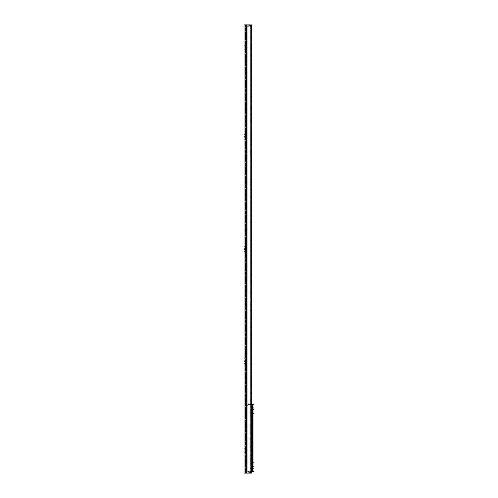 <?xml version="1.0" encoding="UTF-8"?>
<svg xmlns="http://www.w3.org/2000/svg" width="498" height="498" viewBox="0 0 498 498"><rect width="100%" height="100%" fill="white"/><g stroke="black" fill="none" stroke-linecap="round" stroke-linejoin="round"><path stroke-width="0.37" stroke-dasharray="2.49 1.87" d="M245.47 246.659L245.47 251.341L245.47 246.659L244.057 246.659L244.057 248.645L244.057 246.659M245.47 134.609L245.47 139.291L245.47 134.609L244.057 134.609L244.057 136.595L244.057 134.609M245.47 358.709L245.47 363.391L245.47 358.709L244.057 358.709L244.057 360.695L244.057 358.709M251.428 26.313L249.703 26.313L251.471 26.313L251.471 24.9L245.47 24.9L245.47 26.313L249.703 26.313L245.47 26.313L245.47 24.9L245.47 473.1L251.471 473.1L251.471 471.687L245.47 471.687L245.47 473.1L245.47 24.9L249.311 24.9L251.216 25.859A2.646 1.874 90 0 1 251.646 27.546L251.646 470.454A2.646 1.874 90 0 1 251.216 472.141L249.311 473.1L247.643 473.1L250.22 472.141A2.646 1.874 -90 0 0 250.65 470.454A2.646 1.874 -90 0 1 250.22 472.141L247.643 473.1L246.093 473.1L249.311 473.1L245.47 473.1L245.47 471.687L251.471 471.687M247.251 24.9L246.093 24.9L247.643 24.9L247.251 24.9L247.251 473.1L247.251 24.9M250.22 25.859L247.643 24.9L250.22 25.859A2.646 1.874 -90 0 1 250.65 27.546L250.65 470.454L251.646 470.454L250.65 470.454L250.65 27.546A2.646 1.874 -90 0 0 250.22 25.859L250.22 472.141L250.22 25.859M245.091 473.1L246.255 473.1L246.255 24.9L245.091 24.9L245.091 473.1L244.057 473.1L244.057 24.9L245.091 24.9M244.057 452.676L244.057 448.704L244.057 452.676L245.47 452.676L245.47 448.704L245.47 452.676L244.057 452.676M244.057 249.355L244.057 251.341L244.057 248.645L244.057 249.355L245.47 249.355L244.057 249.355M244.057 137.305L244.057 139.291L244.057 136.595L244.057 137.305L245.47 137.305L244.057 137.305M244.057 361.405L244.057 363.391L244.057 360.695L244.057 361.405L245.47 361.405L244.057 361.405M244.057 49.296L244.057 45.324L244.057 49.296L245.47 49.296L245.47 45.324L245.47 49.296L244.057 49.296M247.643 24.9L249.311 24.9L247.643 24.9M244.057 45.324L245.47 45.324L244.057 45.324M244.057 448.704L245.47 448.704L244.057 448.704M253.943 413.502L252.53 413.502L252.53 409.53L252.53 413.502L252.53 409.53L252.53 413.502L253.943 413.502L253.943 409.53L252.53 409.53L253.943 409.53L253.943 413.502M253.943 466.614L252.53 466.614L252.53 462.642L252.53 466.614L252.53 462.642L252.53 466.614L253.943 466.614L253.943 462.642L252.53 462.642L253.943 462.642L253.943 466.614M252.53 468.07L252.53 469.925L252.53 468.07M251.117 468.07L251.117 469.925L251.117 468.07M252.53 408.074L252.53 409.929L252.53 408.074M251.117 408.074L251.117 409.929L251.117 408.074M251.428 471.687L253.943 471.687L253.943 404.457M251.646 404.457L249.99 404.457L252.53 404.457L252.53 471.687L252.53 404.457L252.53 407.987L253.943 407.987M249.268 471.687L247.207 470.703A2.646 2.646 0 0 1 246.616 469.041C246.765 470.647 247.649 471.525 249.268 471.687L250.836 471.687L249.268 471.687C247.649 471.531 246.765 470.647 246.616 469.041A2.646 2.646 0 0 0 247.207 470.703L249.268 471.687M249.268 404.457L249.99 404.457L249.268 404.457C247.649 404.619 246.765 405.503 246.616 407.103L246.616 469.041L246.616 407.103A2.646 2.646 0 0 1 247.207 405.44L249.268 404.457L250.836 404.457L249.268 404.457L247.207 405.44L247.207 470.703L247.207 405.44A2.646 2.646 0 0 0 246.616 407.103L246.616 469.041L246.616 407.103C246.765 405.503 247.649 404.619 249.268 404.457M251.117 404.457L250.836 471.687L251.117 404.457M253.943 468.157L252.53 468.157L252.53 407.987M252.53 468.157L252.53 471.687M244.057 248.645L245.47 248.645L244.057 248.645M244.057 136.595L245.47 136.595L244.057 136.595M244.057 360.695L245.47 360.695L244.057 360.695M246.093 24.9L246.093 473.1L246.093 24.9M251.646 27.546L250.65 27.546L251.646 27.546M251.216 25.859L251.216 472.141M249.99 404.457L249.99 471.687L249.99 404.457M250.836 404.457L250.836 471.687L250.836 404.457M244.057 363.391L245.47 363.391M244.057 139.291L245.47 139.291M244.057 251.341L245.47 251.341M251.117 466.215L252.53 466.215M251.117 406.225L252.53 406.225M251.117 409.929L252.53 409.929M251.117 469.925L252.53 469.925"/><path stroke-width="0.75" d="M244.057 24.9L244.057 473.1L249.311 473.1L251.216 472.141A2.646 1.874 90 0 0 251.646 470.454L251.646 27.546A2.646 1.874 90 0 0 251.216 25.859L249.311 24.9L244.057 24.9M251.471 471.687L251.471 473.1L246.255 473.1L246.255 24.9L251.471 24.9L251.428 26.313M253.943 404.457L252.53 404.457L253.943 404.457L253.943 471.687L251.428 471.687M253.943 407.987L252.53 407.987L252.53 404.457L251.646 404.457M252.53 407.987L252.53 468.157L253.943 468.157M252.53 471.687L252.53 468.157M245.091 24.9L245.091 473.1M251.216 25.859L251.216 472.141"/></g></svg>
